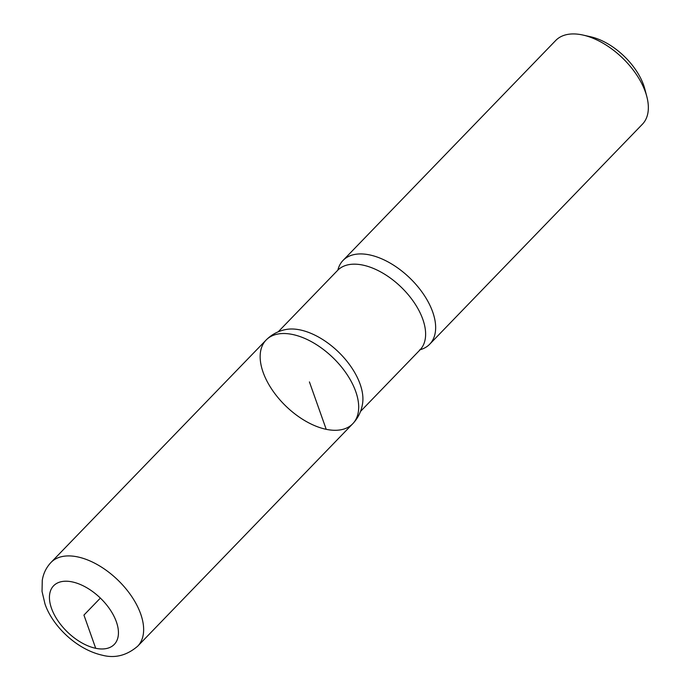 <?xml version="1.0" encoding="UTF-8"?>
<svg xmlns="http://www.w3.org/2000/svg" width="690" height="690" viewBox="0 0 690 690"><rect width="100%" height="100%" fill="white"/><g stroke="black" fill="none" stroke-linecap="round" stroke-linejoin="round"><path stroke-width="1.03" d="M420.227 349.701A60.263 33.784 -136 0 0 429.68 344.224L642.39 124.243A60.263 33.784 -136 0 0 646.858 96.738L644.891 89.2A51.224 28.721 -136 0 0 590.692 36.786L583.085 35.078A60.263 33.784 -136 0 0 555.743 40.46L343.034 260.44A60.263 33.784 -136 0 0 337.876 270.066M646.858 96.738A60.263 33.784 -136 0 0 583.085 35.078M352.719 423.772C358.162 417.976 361.457 411.162 362.604 403.348A57.253 32.094 -136 0 0 338.411 351.917A57.253 32.094 -136 0 0 286.203 329.466C278.424 330.872 271.731 334.4 266.116 340.032A60.228 33.767 -136 0 0 272.093 389.729A60.228 33.767 -136 0 0 326.215 429.327A60.228 33.767 -136 0 0 352.719 423.772A60.228 33.767 -136 0 0 332.89 357.627A60.228 33.767 -136 0 0 266.116 340.032A60.228 33.767 44 0 1 332.89 357.627A60.228 33.767 44 0 1 352.719 423.772L137.672 646.211A60.263 33.784 -136 0 0 117.835 580.031A60.263 33.784 -136 0 0 51.026 562.428C46.256 567.499 43.341 573.476 42.263 580.368L42.038 591.442L44.971 603.871C51.767 624.45 75.245 649.143 102.422 655.241C115.014 658.51 126.762 655.5 137.672 646.211M429.68 344.224A60.263 33.784 -136 0 0 409.843 278.044A60.263 33.784 -136 0 0 343.034 260.44M100.378 598.083L83.939 615.083L95.703 648.298A42.185 23.65 -136 0 0 106.139 604.328A42.185 23.65 -136 0 0 49.973 592.624A42.185 23.65 -136 0 0 95.703 648.298M326.215 429.327L309.413 381.906M419.58 349.873L419.951 349.951A57.253 32.094 -136 0 0 401.106 287.083A57.253 32.094 -136 0 0 337.634 270.359L278.199 331.83M419.951 349.951L360.516 411.421M266.116 340.032L51.026 562.428"/></g></svg>
